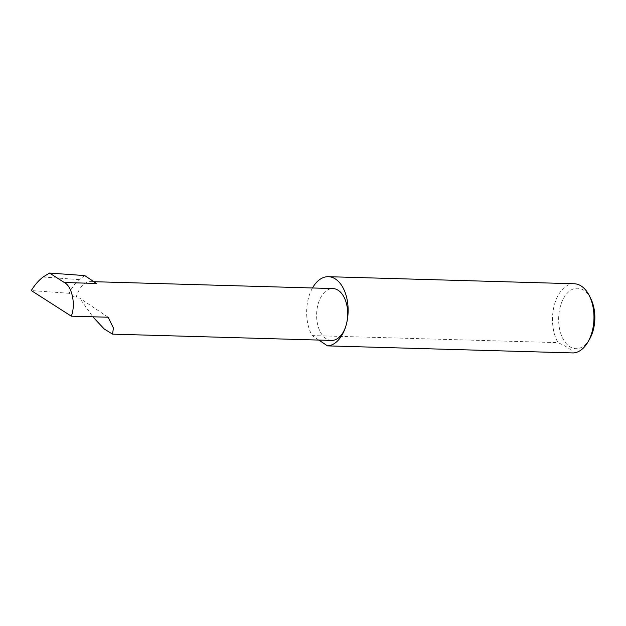 <?xml version="1.0" encoding="UTF-8"?>
<svg xmlns="http://www.w3.org/2000/svg" width="626" height="626" viewBox="0 0 626 626"><rect width="100%" height="100%" fill="white"/><g stroke="black" fill="none" stroke-linecap="round" stroke-linejoin="round"><path stroke-width="0.47" stroke-dasharray="3.13 2.35" d="M84.784 275.596L79.095 279.603C75.214 283.085 71.857 287.639 69.032 293.273L76.004 297.96L79.612 298.062L92.812 316.795M331.412 340.434A25.948 15.54 91.6 0 1 317.883 304.909A25.948 15.54 91.6 0 1 332.899 288.563M589.708 338.893A30.22 18.099 91.6 0 1 566.647 344.05A30.22 18.099 91.6 0 1 560.129 307.296A30.22 18.099 91.6 0 1 590.858 298.805M574.222 283.758A34.618 20.736 -88.4 0 0 554.19 305.574A34.618 20.736 -88.4 0 0 558.001 342.641C566.194 346.162 571.303 349.598 573.338 352.947M312.491 287.976A34.618 20.736 -88.4 0 0 308.352 298.508A34.618 20.736 -88.4 0 0 312.163 335.583L558.001 342.641M76.004 297.96A25.948 15.54 91.6 0 1 91.02 281.614A25.948 15.54 91.6 0 1 96.467 283.445M43.084 277.013L79.095 279.603M69.032 293.273L31.3 290.558M108.149 317.233L79.612 298.062M318.853 340.075L312.163 335.583M91.02 281.614L93.861 281.692"/><path stroke-width="0.94" d="M92.812 316.795L104.174 328.947L112.563 334.143L113.408 327.954L108.149 317.233L71.294 316.177C75.926 304.705 72.084 286.199 64.306 282.522L49.532 273.053L43.084 277.013C38.64 280.448 34.712 284.963 31.3 290.558L71.294 316.177M588.072 341.765A34.618 20.736 -88.4 0 0 592.266 331.146A34.618 20.736 -88.4 0 0 589.395 295.848L590.858 298.805A30.22 18.099 91.6 0 1 593.37 329.628A30.22 18.099 91.6 0 1 589.708 338.893L588.072 341.765A34.618 20.736 -88.4 0 1 573.338 352.947L327.5 345.881A34.618 20.736 -88.4 0 0 346.428 324.08A25.948 15.54 91.6 0 1 331.412 340.434L112.563 334.143M589.395 295.848A34.618 20.736 -88.4 0 0 574.222 283.758L328.384 276.692A34.618 20.736 -88.4 0 0 312.491 287.976M93.861 281.692L332.899 288.563A25.948 15.54 91.6 0 1 346.428 324.08A34.618 20.736 -88.4 0 0 328.384 276.692M64.306 282.522L96.467 283.445L84.784 275.596L49.532 273.053M327.5 345.881L318.853 340.075"/></g></svg>

